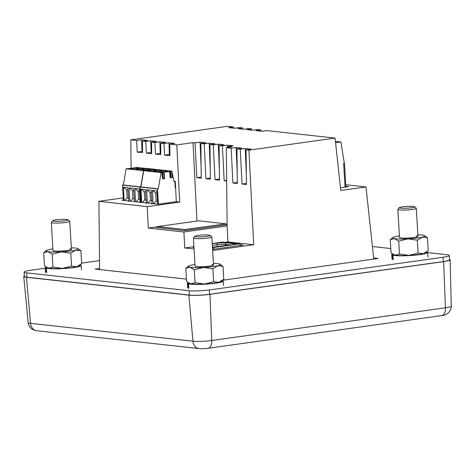 <?xml version="1.0" encoding="UTF-8"?>
<svg xmlns="http://www.w3.org/2000/svg" width="475" height="475" viewBox="0 0 475 475"><rect width="100%" height="100%" fill="white"/><g stroke="black" fill="none" stroke-linecap="round" stroke-linejoin="round"><path stroke-width="0.71" d="M80.334 264.848A17.991 2.102 176.6 0 1 81.142 265.412A17.991 2.102 176.6 0 1 73.435 267.603A17.991 2.102 176.6 0 1 46.449 268.221L46.722 272.763M47.417 267.805L45.636 267.953A17.991 2.102 176.6 0 1 45.226 267.544A17.991 2.102 176.6 0 1 45.98 266.879M46.449 268.221L48.153 268.043M45.903 272.496L45.636 267.953M212.248 243.776L216.879 243.123L226.148 242.778L236.704 244.079M213.524 247.321L212.45 247.232M226.148 242.778L225.388 244.423L230.28 244.963M216.879 243.123L217.419 246.763M225.459 245.634L225.388 244.423L217.301 244.726L212.343 245.421M26.968 277.204L26.713 272.882A14.547 1.698 176.6 0 1 24.112 272.074L24.373 276.402A14.547 1.698 -3.4 0 0 26.968 277.204L189.371 295.052A14.547 1.698 -3.4 0 0 209.582 294.292L443.27 261.582A14.547 1.698 -3.4 0 0 449.504 259.813L449.249 255.485A14.547 1.698 176.6 0 1 443.015 257.26L443.27 261.582M209.582 294.292L209.321 289.964L443.015 257.26M209.321 289.964A14.547 1.698 176.6 0 1 189.115 290.724L189.371 295.052M26.713 272.882L189.115 290.724M24.112 272.074A14.547 1.698 176.6 0 1 30.347 270.305L45.262 268.215M99.524 260.621L81.647 263.12M449.249 255.485A14.547 1.698 176.6 0 0 446.654 254.677L427.696 252.599M390.771 248.538L372.436 246.525M222.698 280.226L378.142 258.471L373.677 257.978M99.607 268.476L95.22 269.087L186.432 279.11M345.747 184.733L365.97 186.954L373.795 259.077M99.619 269.574L98.907 201.317L123.286 197.903M131.1 168.067L130.809 139.846L227.662 126.291L233.504 126.932L228.653 127.615L234.454 128.25L239.305 127.573L242.624 127.935L237.767 128.612L243.568 129.253L248.419 128.571L251.738 128.939L246.881 129.616L252.682 130.251L257.533 129.574L260.852 129.936L255.995 130.619L261.796 131.254L266.653 130.577L335.071 138.094L248.936 150.148L253.697 244.756L212.646 250.497M194.049 248.995L184.716 247.974L183.914 232.008L148.271 228.095L147.191 206.619L98.907 201.317M365.97 186.954L340.759 190.487L335.071 138.094M340.462 187.773L348.656 186.627L345.842 186.319M233.641 128.161L233.504 126.932M242.755 129.164L242.624 127.935M251.869 130.162L251.738 128.939M260.983 131.165L260.852 129.936M196.959 221.059L193.016 142.637L176.813 144.905L169.795 144.133L174.758 143.438L168.958 142.797L163.994 143.492L160.681 143.129L165.644 142.435L159.843 141.799L154.88 142.494L151.567 142.126L156.53 141.431L150.729 140.796L145.766 141.491L142.452 141.128L147.416 140.434L141.615 139.792L136.652 140.487L130.809 139.846M193.016 142.637L195.065 142.856L200.082 142.156L201.115 167.651M248.936 150.148L246.074 149.833L251.043 149.138L245.248 148.503L240.273 149.197L236.96 148.829L241.929 148.135L236.128 147.499L231.159 148.194L226.314 147.66L231.794 146.894L228.208 146.502L233.225 145.795L227.424 145.16L222.407 145.861L219.094 145.498L224.111 144.798L218.31 144.157L213.293 144.863L209.98 144.495L214.997 143.794L209.196 143.159L204.179 143.86L200.866 143.498L205.883 142.791L200.082 142.156M176.813 144.905L179.687 202.071L176.302 201.697L175.281 181.385M163.994 143.492L164.582 155.099L169.913 155.687L169.795 144.133M154.88 142.494L155.462 154.102L160.799 154.69L160.681 143.129M145.766 141.491L146.347 153.098L151.685 153.686L151.567 142.126M136.652 140.487L137.233 152.095L142.571 152.683L142.452 141.128M123.411 199.993L121.885 200.207L158.347 204.214L176.302 201.697M179.687 202.071L147.191 206.619M148.271 228.095L157.593 226.789M225.043 242.327L227.935 241.923L227.127 225.963L183.914 232.008M157.617 227.198L155.901 227.442L184.9 230.624L227.115 224.717M184.716 247.974L193.913 246.685M227.935 241.923L253.697 244.756M212.58 249.369L243.242 245.082L240.712 244.803M193.942 247.125L192.803 247.285L193.96 247.41M246.074 149.833L246.436 184.508L242.024 184.021L240.273 149.197M236.96 148.829L237.322 183.504L232.91 183.018L231.159 148.194M226.314 147.66L227.127 225.963M245.522 158.46L246.163 158.531M160.787 153.49L160.235 153.431L159.843 141.799M160.235 153.431L155.462 154.102M160.722 147.09L160.105 147.024M168.958 142.797L169.349 154.434L164.582 155.099M169.836 148.093L169.219 148.022M201.216 177.068L196.816 177.686L195.065 142.856M200.907 147.44L200.343 147.381M200.866 143.498L201.228 178.167L196.816 177.686M213.293 144.863L215.044 179.687L219.456 180.167L219.094 145.498M204.179 143.86L205.93 178.683L210.342 179.17L209.98 144.495M227.115 224.592L226.159 224.485M228.214 147.398L228.208 146.502M222.407 145.861L224.158 180.684L226.658 180.963M209.196 143.159L210.229 168.655M210.33 178.066L205.93 178.683M210.021 148.443L209.457 148.384M218.31 144.157L219.343 169.658M219.444 179.069L215.044 179.687M219.135 149.447L218.577 149.382M227.424 145.16L227.543 147.488M226.652 180.34L224.158 180.684M236.128 147.499L237.215 173.553M237.31 182.406L232.91 183.018M237.001 152.79L236.396 152.724M245.248 148.503L246.335 174.557M246.424 183.403L242.024 184.021M246.115 153.793L245.51 153.722M141.615 139.792L142.007 151.43L137.233 152.095M142.494 145.089L141.877 145.018M150.729 140.796L151.121 152.433L146.347 153.098M151.608 146.086L150.991 146.021M169.902 154.494L169.349 154.434M151.673 152.493L151.121 152.433M142.007 151.43L142.559 151.489M68.032 219.759L69.683 221.208A9.239 1.075 176.6 0 1 69.754 221.332A9.239 1.075 176.6 0 1 63.323 222.745A9.239 1.075 176.6 0 1 52.962 222.935A9.239 1.075 176.6 0 1 51.318 222.425A9.239 1.075 176.6 0 1 51.371 222.294L52.838 220.661A7.659 0.897 176.6 0 1 58.562 219.557A7.659 0.897 176.6 0 1 66.726 219.438A7.659 0.897 176.6 0 1 68.032 219.759A7.659 0.897 176.6 0 1 63.181 220.994A7.659 0.897 176.6 0 1 54.162 221.196A7.659 0.897 176.6 0 1 52.838 220.661M417.958 236.408A9.239 1.075 -3.4 0 0 416.32 235.933M416.314 235.855A9.239 1.075 176.6 0 1 417.964 236.372A9.239 1.075 176.6 0 1 411.528 237.785A9.239 1.075 176.6 0 1 401.173 237.975A9.239 1.075 176.6 0 1 399.522 237.464L397.86 209.422A9.239 1.075 176.6 0 1 397.913 209.291L399.38 207.658A7.659 0.897 176.6 0 1 405.104 206.554A7.659 0.897 176.6 0 1 413.268 206.435A7.659 0.897 176.6 0 1 414.574 206.756A7.659 0.897 176.6 0 1 409.723 207.991A7.659 0.897 176.6 0 1 400.704 208.192A7.659 0.897 176.6 0 1 399.38 207.658M399.433 235.921A16.162 1.888 -3.4 0 0 395.206 236.681A16.162 1.888 -3.4 0 0 392.795 237.565A16.162 1.888 -3.4 0 0 394.375 238.616A16.162 1.888 -3.4 0 0 395.491 238.771A16.162 1.888 -3.4 0 0 407.912 238.854A16.162 1.888 -3.4 0 0 422.281 237.15A16.162 1.888 -3.4 0 0 424.656 235.671A16.162 1.888 -3.4 0 0 423.112 235.214A16.162 1.888 -3.4 0 0 417.869 234.822M392.795 237.565L390.248 239.727L394.375 238.616L398.721 241.175L407.912 238.854L417.323 240.196L422.281 237.15L427.458 237.767L424.656 235.671M398.721 241.175L399.487 254.066L395.36 255.176L393.009 254.202L391.014 252.617L390.248 239.727M427.458 237.767L428.224 250.663L423.267 253.703A16.162 1.888 -3.4 0 0 425.671 252.825L427.144 251.625M417.323 240.196L418.089 253.086L423.267 253.703A16.162 1.888 -3.4 0 1 408.898 255.408L418.089 253.086M399.487 254.066L408.898 255.408A16.162 1.888 -3.4 0 1 395.36 255.176A16.162 1.888 -3.4 0 1 393.817 254.719L393.009 254.202M335.487 141.906A5.67 0.659 176.6 0 1 335.795 142.102A5.67 0.659 176.6 0 1 335.528 142.322M335.576 142.726L340.902 141.983L335.427 141.378M340.902 141.983L344.333 163.311L343.621 163.412L345.028 187.138M344.458 163.085L345.883 187.019M449.475 259.308A15.17 1.769 176.6 0 1 450.128 259.783A15.17 1.769 176.6 0 1 443.626 261.624L209.938 294.328A15.17 1.769 176.6 0 1 188.86 295.123L26.458 277.281A15.17 1.769 176.6 0 1 23.75 276.444A15.17 1.769 176.6 0 1 24.344 275.898M426.877 251.839A17.991 2.102 176.6 0 1 427.684 252.403A17.991 2.102 176.6 0 1 419.977 254.6A17.991 2.102 176.6 0 1 392.991 255.217L393.264 259.76M393.965 254.796L392.178 254.95A17.991 2.102 176.6 0 1 391.768 254.541A17.991 2.102 176.6 0 1 392.522 253.876M392.991 255.217L394.695 255.039M392.451 259.493L392.178 254.95M414.574 206.756L416.225 208.204A9.239 1.075 176.6 0 1 416.296 208.323A9.239 1.075 176.6 0 1 409.866 209.736A9.239 1.075 176.6 0 1 399.505 209.932A9.239 1.075 176.6 0 1 397.86 209.422M213.501 265.02A9.239 1.075 -3.4 0 0 211.862 264.545M211.856 264.474A9.239 1.075 176.6 0 1 213.507 264.985A9.239 1.075 176.6 0 1 207.076 266.398A9.239 1.075 176.6 0 1 196.715 266.594A9.239 1.075 176.6 0 1 195.065 266.083L193.402 238.034A9.239 1.075 176.6 0 1 193.456 237.904L194.928 236.277A7.659 0.897 176.6 0 1 200.646 235.172A7.659 0.897 176.6 0 1 208.81 235.048A7.659 0.897 176.6 0 1 210.116 235.374A7.659 0.897 176.6 0 1 205.265 236.603A7.659 0.897 176.6 0 1 196.246 236.805A7.659 0.897 176.6 0 1 194.928 236.277M194.976 264.533A16.162 1.888 -3.4 0 0 190.748 265.299A16.162 1.888 -3.4 0 0 188.338 266.178A16.162 1.888 -3.4 0 0 189.917 267.235A16.162 1.888 -3.4 0 0 191.039 267.389A16.162 1.888 -3.4 0 0 203.454 267.467A16.162 1.888 -3.4 0 0 217.829 265.768A16.162 1.888 -3.4 0 0 220.198 264.29A16.162 1.888 -3.4 0 0 218.654 263.833A16.162 1.888 -3.4 0 0 213.412 263.441M188.338 266.178L185.79 268.345L189.917 267.235L194.263 269.788L203.454 267.467L212.871 268.808L217.829 265.768L223.001 266.386L220.198 264.29M194.263 269.788L195.029 282.678L190.902 283.789L188.551 282.821L186.556 281.236L185.79 268.345M223.001 266.386L223.767 279.276L218.809 282.322A16.162 1.888 -3.4 0 0 221.219 281.443L222.686 280.238M212.871 268.808L213.637 281.705L218.809 282.322A16.162 1.888 -3.4 0 1 204.44 284.026L213.637 281.705M195.029 282.678L204.44 284.026A16.162 1.888 -3.4 0 1 190.902 283.789A16.162 1.888 -3.4 0 1 189.359 283.332L188.551 282.821M226.183 224.847L226.124 223.814L184.941 229.579L185.001 230.612M226.124 223.814L198.764 220.81L157.581 226.575L184.941 229.579M157.641 227.632L157.581 226.575M222.419 280.458A17.991 2.102 176.6 0 1 223.232 281.022A17.991 2.102 176.6 0 1 215.519 283.213A17.991 2.102 176.6 0 1 188.533 283.83L188.807 288.373M189.507 283.415L187.72 283.563L187.993 288.105M187.72 283.563A17.991 2.102 176.6 0 1 187.31 283.153A17.991 2.102 176.6 0 1 188.07 282.494M190.237 283.658L188.533 283.83M158.401 204.208L157.492 188.955L158.3 188.842L161.09 172.603L162.159 172.484L162.533 178.832L164.528 178.665M161.933 172.484L162.533 178.832M164.605 178.689L164.231 172.342L163.352 172.288L169.789 171.416L170.169 177.763L172.158 177.597M169.563 171.416L170.169 177.763M166.933 171.042A4.216 0.493 176.6 0 1 167.687 171.273A4.216 0.493 176.6 0 1 164.748 171.92A4.216 0.493 176.6 0 1 160.016 172.009A4.216 0.493 176.6 0 1 159.262 171.772A4.216 0.493 176.6 0 1 162.201 171.131A4.216 0.493 176.6 0 1 166.933 171.042M161.215 170.412A4.216 0.493 176.6 0 1 161.969 170.644A4.216 0.493 176.6 0 1 159.03 171.291A4.216 0.493 176.6 0 1 154.298 171.38A4.216 0.493 176.6 0 1 153.544 171.143A4.216 0.493 176.6 0 1 156.483 170.501A4.216 0.493 176.6 0 1 161.215 170.412M155.497 169.783A4.216 0.493 176.6 0 1 156.251 170.014A4.216 0.493 176.6 0 1 153.312 170.662A4.216 0.493 176.6 0 1 148.58 170.751A4.216 0.493 176.6 0 1 147.832 170.519A4.216 0.493 176.6 0 1 150.765 169.872A4.216 0.493 176.6 0 1 155.497 169.783M147.036 170.4L154.666 169.361M161.09 172.603L143.693 170.691L147.054 170.424M170.982 171.243L169.789 171.416M164.231 172.342L162.159 172.484M174.836 181.337L175.216 187.779L175.602 187.726M171.861 171.285L173.951 181.272L174.824 181.147M170.982 171.22L171.861 171.267L172.235 177.62M143.693 170.691L140.897 186.93L158.3 188.842M157.492 188.955L140.095 187.043L141.004 202.308M153.14 203.644L152.392 190.398L156.869 190.891L157.694 204.143M147.422 203.015L146.674 189.768L151.151 190.261L151.976 204.107M141.704 202.386L140.962 189.145L145.433 189.632L146.258 203.478M175.59 187.548L175.204 187.572M154.666 169.332L171.825 171.101M140.095 187.043L140.897 186.93M157.142 193.188L155.693 193.034L152.392 190.398M155.693 193.034L156.174 201.109L153.722 203.704M156.174 201.109L157.67 201.269M151.424 192.565L149.981 192.405L146.674 189.768M149.981 192.405L150.456 200.48L148.004 203.08M150.456 200.48L151.952 200.64M145.706 191.936L144.263 191.775L140.962 189.145M144.263 191.775L144.738 199.85L142.286 202.451M144.738 199.85L146.235 200.017M71.416 249.411A9.239 1.075 -3.4 0 0 69.778 248.936M69.772 248.864A9.239 1.075 176.6 0 1 71.422 249.375A9.239 1.075 176.6 0 1 64.986 250.788A9.239 1.075 176.6 0 1 54.631 250.984A9.239 1.075 176.6 0 1 52.98 250.467L51.318 222.425M52.891 248.924A16.162 1.888 -3.4 0 0 48.658 249.69A16.162 1.888 -3.4 0 0 46.253 250.568A16.162 1.888 -3.4 0 0 47.833 251.625A16.162 1.888 -3.4 0 0 48.949 251.774A16.162 1.888 -3.4 0 0 61.37 251.857A16.162 1.888 -3.4 0 0 75.739 250.159A16.162 1.888 -3.4 0 0 78.114 248.674A16.162 1.888 -3.4 0 0 76.57 248.223A16.162 1.888 -3.4 0 0 71.327 247.831M46.253 250.568L43.706 252.73L47.833 251.625L52.179 254.178L61.37 251.857L70.781 253.199L75.739 250.159L80.916 250.776L78.114 248.674M52.179 254.178L52.945 267.069L48.812 268.179L46.467 267.211L44.472 265.626L43.706 252.73M80.916 250.776L81.682 263.667L76.724 266.712A16.162 1.888 -3.4 0 0 79.129 265.828L80.602 264.628M70.781 253.199L71.547 266.089L76.724 266.712A16.162 1.888 -3.4 0 1 62.356 268.411L71.547 266.089M52.945 267.069L62.356 268.411A16.162 1.888 -3.4 0 1 48.812 268.179A16.162 1.888 -3.4 0 1 47.274 267.722L46.467 267.211M210.116 235.374L211.767 236.817A9.239 1.075 176.6 0 1 211.838 236.942A9.239 1.075 176.6 0 1 205.408 238.355A9.239 1.075 176.6 0 1 195.047 238.551A9.239 1.075 176.6 0 1 193.402 238.034M246.21 162.967L245.747 162.913M245.652 160.995L246.192 161.055M140.838 202.291L139.929 187.025L140.731 186.912L143.527 170.673L144.596 170.602M146.668 170.483L152.226 169.533M149.364 169.112A4.216 0.493 176.6 0 1 150.118 169.343A4.216 0.493 176.6 0 1 147.179 169.991A4.216 0.493 176.6 0 1 142.452 170.08A4.216 0.493 176.6 0 1 141.698 169.842A4.216 0.493 176.6 0 1 144.637 169.201A4.216 0.493 176.6 0 1 149.364 169.112M143.646 168.482A4.216 0.493 176.6 0 1 144.4 168.714A4.216 0.493 176.6 0 1 141.467 169.361A4.216 0.493 176.6 0 1 136.735 169.45A4.216 0.493 176.6 0 1 135.981 169.213A4.216 0.493 176.6 0 1 138.92 168.572A4.216 0.493 176.6 0 1 143.646 168.482M137.934 167.853A4.216 0.493 176.6 0 1 138.682 168.085A4.216 0.493 176.6 0 1 135.749 168.732A4.216 0.493 176.6 0 1 131.017 168.821A4.216 0.493 176.6 0 1 130.263 168.589A4.216 0.493 176.6 0 1 133.202 167.942A4.216 0.493 176.6 0 1 137.934 167.853M128.868 168.583L137.103 167.432M143.527 170.673L126.124 168.762L129.473 168.5M153.419 169.314L152.226 169.486M146.662 170.412L144.59 170.555M153.419 169.29L154.262 169.213M126.124 168.762L123.334 185.001L140.731 186.912M139.929 187.025L122.526 185.113L123.435 200.379M135.577 201.709L134.829 188.468L139.3 188.961L140.125 202.801M129.859 201.085L129.111 187.839L133.588 188.332L134.413 201.584M124.141 200.456L123.393 187.215L127.87 187.702L128.689 201.548M136.497 167.515L154.256 169.171M136.491 167.402L137.097 167.402M128.862 168.471L129.467 168.471M122.526 185.113L123.334 185.001M139.573 191.259L138.13 191.104L134.829 188.468M138.13 191.104L138.611 199.179L136.159 201.774M138.611 199.179L140.101 199.34M133.855 190.629L132.412 190.475L129.111 187.839M132.412 190.475L132.893 198.55L130.441 201.145M132.893 198.55L134.389 198.71M128.137 190.006L126.694 189.846L123.393 187.215M126.694 189.846L127.175 197.921L124.723 200.521M127.175 197.921L128.672 198.087M240.202 245.504L213.97 249.179M240.831 245.415L240.196 245.456A1.455 0.813 -98 0 0 239.281 243.924L213.055 247.594A1.455 0.813 82 0 1 213.97 249.126L212.568 249.227M212.467 247.528L213.055 247.594A1.455 1.193 96.3 0 0 212.491 247.855M240.819 245.278C241.057 244.952 240.623 244.5 239.531 243.918A1.455 1.193 96.3 0 0 239.281 243.924L222.71 242.102L212.236 243.568L222.597 242.102A1.455 0.813 -98 0 0 222.484 242.137M237.263 244.002L213.417 247.338M222.959 242.102A1.455 1.193 96.3 0 0 222.71 242.102A1.455 0.813 -98 0 0 222.597 242.102L239.531 243.918M28.126 322.62C28.88 327.305 31.748 330.006 36.718 330.737A8.728 7.149 -83.7 0 1 30.542 323.362A13.537 1.579 176.6 0 1 28.126 322.62L23.75 276.444M451.25 306.149A13.537 1.579 176.6 0 1 445.449 307.794A8.728 4.898 82 0 1 441.673 315.59C443.733 315.667 451.084 313.767 451.25 306.149L450.128 259.783M443.626 261.624L445.449 307.794L211.755 340.504A8.728 4.898 82 0 1 207.979 348.294L441.673 315.59M209.938 294.328L211.755 340.504A13.537 1.579 176.6 0 1 192.945 341.21A8.728 7.149 96.3 0 0 199.126 348.579C203.686 348.899 204.951 348.585 207.979 348.294M188.86 295.123L192.945 341.21L30.542 323.362L26.458 277.281M171.677 171.327L172.051 177.674M164.041 172.395L164.421 178.743M162.592 178.903L162.213 172.562M170.222 177.834L169.848 171.493M163.275 178.903L162.895 172.556M170.905 177.834L170.531 171.487M81.415 269.954L81.142 265.412M45.493 272.086L45.226 267.544M236.977 244.025L212.45 247.202M69.754 221.332L71.422 249.375M36.718 330.737L199.126 348.579M427.957 256.945L427.684 252.403M392.035 259.083L391.768 254.541M416.296 208.323L417.964 236.372M223.499 285.564L223.232 281.022M187.578 287.696L187.31 283.153M211.838 236.942L213.507 264.985"/></g></svg>

